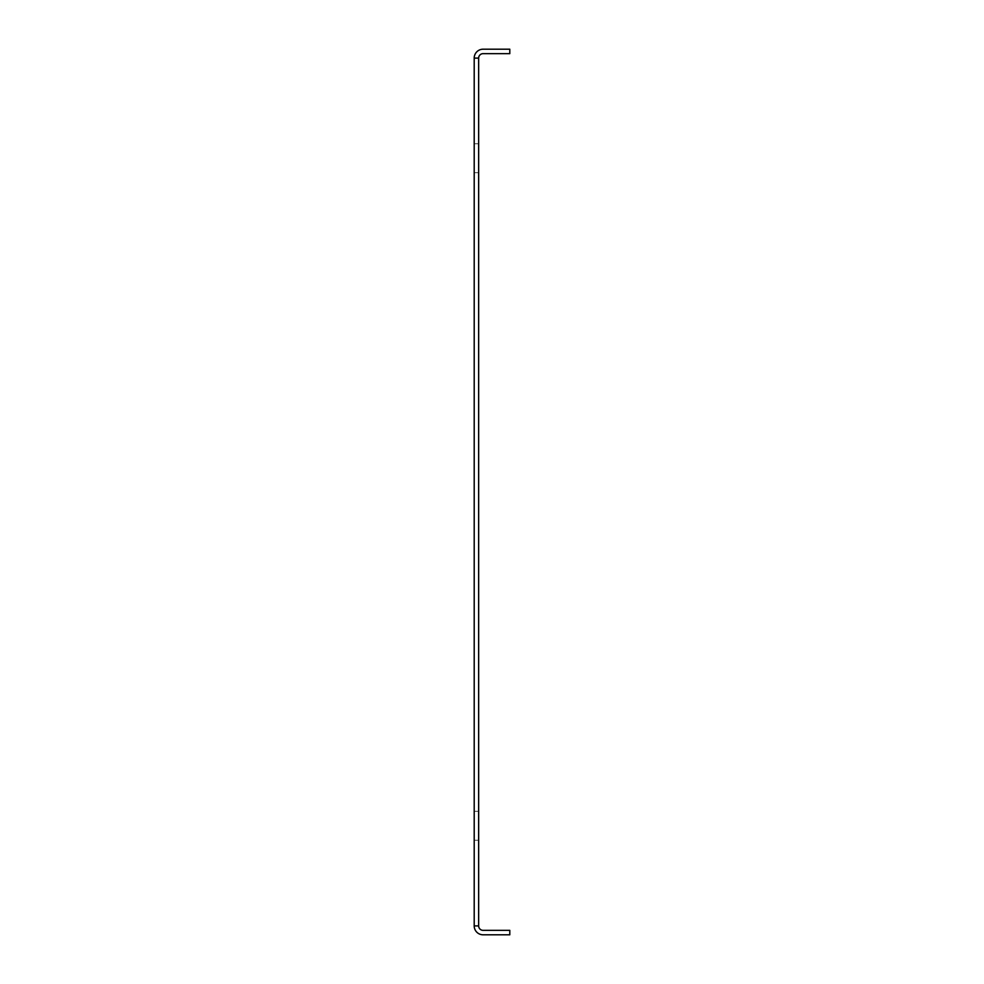 <?xml version="1.0" encoding="UTF-8"?>
<svg xmlns="http://www.w3.org/2000/svg" width="984" height="984" viewBox="0 0 984 984"><rect width="100%" height="100%" fill="white"/><g stroke="black" fill="none" stroke-linecap="round" stroke-linejoin="round"><path stroke-width="0.74" stroke-dasharray="4.92 3.69" d="M474.202 825.773L474.202 811.308L474.202 825.773M478.654 825.773L478.654 811.308L478.654 825.773M474.202 158.227L474.202 172.692L474.202 158.227M478.654 158.227L478.654 172.692L478.654 158.227M478.654 58.105L474.202 58.105A8.905 8.905 0 0 1 483.095 49.2L509.798 49.2L509.798 53.653L483.095 53.653A4.453 4.453 0 0 0 478.654 58.105L478.654 925.895L474.202 925.895L478.654 925.895L474.202 925.895L474.202 58.105M474.202 925.895A8.905 8.905 0 0 0 483.095 934.8L509.798 934.8L509.798 930.347L483.095 930.347A4.453 4.453 0 0 1 478.654 925.895M478.654 811.308L474.202 811.308L478.654 811.308M478.654 143.762L474.202 143.762L478.654 143.762M478.654 172.692L474.202 172.692L478.654 172.692M478.654 840.238L474.202 840.238L478.654 840.238"/><path stroke-width="1.48" d="M478.654 58.105A4.453 4.453 0 0 1 483.095 53.653L509.798 53.653L509.798 49.2L483.095 49.2A8.905 8.905 0 0 0 474.202 58.105L478.654 58.105L478.654 925.895A4.453 4.453 0 0 0 483.095 930.347L509.798 930.347L509.798 934.8L483.095 934.8A8.905 8.905 0 0 1 474.202 925.895L478.654 925.895M474.202 58.105L474.202 925.895"/></g></svg>
